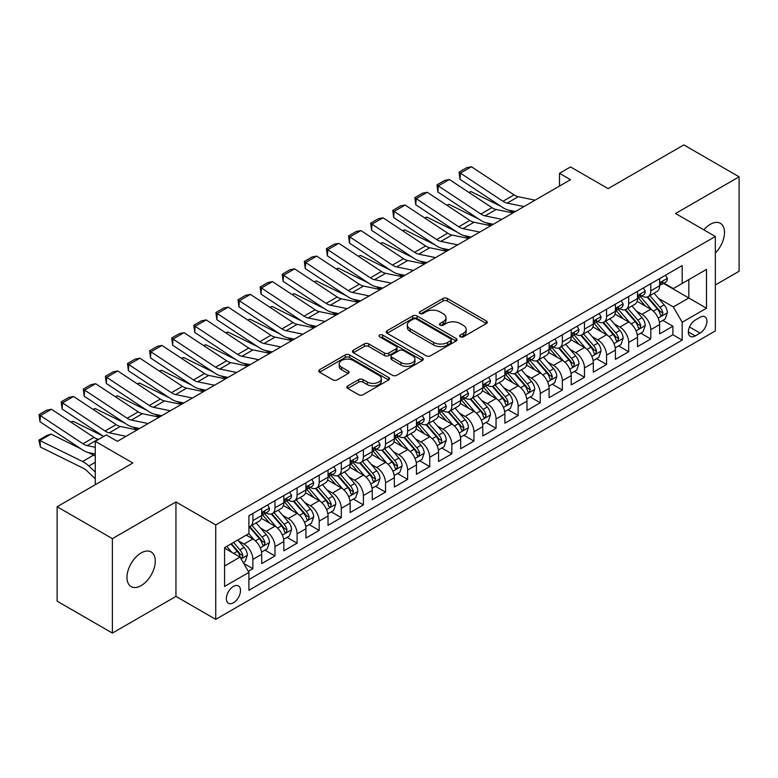 <?xml version="1.0" encoding="UTF-8"?>
<svg xmlns="http://www.w3.org/2000/svg" width="778" height="778" viewBox="0 0 778 778"><rect width="100%" height="100%" fill="white"/><g stroke="black" fill="none" stroke-linecap="round" stroke-linejoin="round"><path stroke-width="1.17" d="M460.294 336.835A2.149 1.245 0 0 0 463.328 336.835L486.386 323.522A3.073 1.77 0 0 0 487.281 322.277A3.073 1.77 0 0 0 486.386 321.022L447.331 298.47A3.073 1.77 0 0 0 442.993 298.47L419.935 311.784A2.149 1.245 0 0 0 419.303 312.659A2.149 1.245 0 0 0 419.935 313.534A2.149 1.245 0 0 0 422.969 313.534L425.955 311.813A9.822 5.67 0 0 1 439.842 311.813L443.1 313.69A9.822 5.67 0 0 1 445.979 317.696A9.822 5.67 0 0 1 443.1 321.713L440.115 323.434A2.149 1.245 0 0 0 439.482 324.309A2.149 1.245 0 0 0 440.115 325.185A2.149 1.245 0 0 0 443.149 325.185L446.134 323.463A9.822 5.67 0 0 1 460.022 323.463L463.28 325.34A9.822 5.67 0 0 1 466.158 329.347A9.822 5.67 0 0 1 463.28 333.363L460.294 335.085A2.149 1.245 0 0 0 459.662 335.96A2.149 1.245 0 0 0 460.294 336.835L460.294 335.085M141.129 585.61A20.004 11.553 120 0 0 154.2 567.979A20.004 11.553 120 0 0 151.136 551.942A20.004 11.553 120 0 0 141.129 552.934A20.004 11.553 120 0 0 128.059 570.566A20.004 11.553 120 0 0 131.132 586.602A20.004 11.553 120 0 0 141.129 585.61M715.332 253.054A20.004 11.553 120 0 0 720.37 223.305A20.004 11.553 120 0 0 710.363 224.297A20.004 11.553 120 0 0 703.866 229.86M233.419 602.775A10.007 5.777 120 0 0 239.964 593.964A10.007 5.777 120 0 0 238.428 585.941A10.007 5.777 120 0 0 233.419 586.437A10.007 5.777 120 0 0 226.884 595.258A10.007 5.777 120 0 0 228.421 603.271A10.007 5.777 120 0 0 233.419 602.775M347.737 385.917A3.073 1.77 0 0 0 346.832 387.162A3.073 1.77 0 0 0 347.737 388.416L358.687 394.747A3.073 1.77 0 0 0 363.034 394.747L388.63 379.965A3.073 1.77 0 0 0 389.535 378.711A3.073 1.77 0 0 0 388.63 377.456L349.575 354.904A3.073 1.77 0 0 0 345.238 354.904L319.632 369.686A3.073 1.77 0 0 0 318.737 370.941A3.073 1.77 0 0 0 319.632 372.195L332.867 379.839A3.073 1.77 0 0 0 337.205 379.839L348.165 373.508A3.073 1.77 0 0 0 349.069 372.254A3.073 1.77 0 0 0 348.165 371.009L341.6 367.216A8.208 4.736 0 0 1 339.198 363.861A8.208 4.736 0 0 1 344.265 359.485A8.208 4.736 0 0 1 353.212 360.515L378.925 375.356A8.208 4.736 0 0 1 381.327 378.711A8.208 4.736 0 0 1 376.26 383.087A8.208 4.736 0 0 1 367.313 382.056L363.034 379.586A3.073 1.77 0 0 0 358.687 379.586L347.737 385.917L347.737 388.416M715.332 284.981L739.1 271.259L739.1 176.82L683.833 144.912L608.124 188.626L570.537 166.93L559.489 173.309L570.537 179.689L117.371 441.33L106.314 434.941L95.266 441.33L95.266 484.723M112.392 538.639L112.392 633.088L175.945 596.395L175.945 501.946L112.392 538.639L57.125 506.741L132.844 463.027L95.266 441.33M175.945 501.946L215.739 524.926L715.332 236.483L715.332 330.932L215.739 619.366L215.739 524.926M739.1 176.82L675.547 213.512L715.332 236.483M426.169 355.789A3.073 1.77 0 0 0 430.516 355.789L456.122 340.997A3.073 1.77 0 0 0 457.017 339.753A3.073 1.77 0 0 0 456.122 338.498L417.057 315.946A3.073 1.77 0 0 0 412.719 315.946L387.113 330.728A3.073 1.77 0 0 0 386.219 331.982A3.073 1.77 0 0 0 387.113 333.237L426.169 355.789M380.491 337.302A2.149 1.245 0 0 1 382.669 337.603L422.337 360.506L396.77 375.268A3.073 1.77 0 0 1 392.433 375.268L353.377 352.716L353.377 350.207A3.073 1.77 0 0 0 352.473 351.462A3.073 1.77 0 0 0 353.377 352.716M353.377 350.207L364.328 343.886A3.073 1.77 0 0 1 368.675 343.886L384.517 353.027A3.073 1.77 0 0 0 388.854 353.027L396.119 348.836A3.073 1.77 0 0 0 397.023 347.581A3.073 1.77 0 0 0 396.119 346.327L379.625 336.806A2.149 1.245 0 0 1 379.003 335.931A2.149 1.245 0 0 1 380.325 334.783A2.149 1.245 0 0 1 382.669 335.055L422.376 357.977A3.073 1.77 0 0 1 423.271 359.232A3.073 1.77 0 0 1 422.376 360.486L422.376 357.977M112.392 633.088L57.125 601.18L57.125 506.741M248.289 571.353L252.879 568.699L243.709 563.408M238.486 540.866L244.039 544.065A12.506 7.216 60 0 1 252.879 559.382L261.719 554.276L261.719 563.593L274.984 555.939L264.928 550.134M260.591 528.097L266.144 531.306A12.506 7.216 60 0 1 274.984 546.623L283.824 541.517L283.824 550.834L297.089 543.17L287.033 537.365M282.696 515.337L288.249 518.547A12.506 7.216 60 0 1 297.089 533.854L305.929 528.748L305.929 538.075L319.194 530.411L309.138 524.605M304.801 502.578L310.354 505.778A12.506 7.216 60 0 1 319.194 521.095L328.034 515.989L328.034 525.306L341.299 517.652L331.243 511.846M326.906 489.809L332.459 493.019A12.506 7.216 60 0 1 341.299 508.335L350.149 503.23L350.149 512.546L363.404 504.883L353.348 499.077M349.011 477.05L354.564 480.25A12.506 7.216 60 0 1 363.404 495.567L372.254 490.461L372.254 499.777L385.518 492.124L375.453 486.318M371.125 464.291L376.669 467.49A12.506 7.216 60 0 1 385.518 482.807L394.358 477.702L394.358 487.018L407.623 479.365L397.558 473.549M393.23 451.522L398.774 454.731A12.506 7.216 60 0 1 407.623 470.048L416.463 464.943L416.463 474.259L429.728 466.596L419.663 460.79M415.335 438.763L420.888 441.962A12.506 7.216 60 0 1 429.728 457.279L438.568 452.174L438.568 461.49L451.833 453.837L441.778 448.031M437.44 425.994L442.993 429.203A12.506 7.216 60 0 1 451.833 444.52L460.673 439.414L460.673 448.731L473.938 441.077L463.882 435.262M459.545 413.235L465.098 416.444A12.506 7.216 60 0 1 473.938 431.751L482.778 426.655L482.778 435.972L496.043 428.308L485.987 422.503M481.65 400.476L487.203 403.675A12.506 7.216 60 0 1 496.043 418.992L504.883 413.886L504.883 423.203L518.148 415.549L508.092 409.743M503.755 387.707L509.308 390.916A12.506 7.216 60 0 1 518.148 406.233L526.988 401.127L526.988 410.444L540.253 402.78L530.197 396.974M525.86 374.947L531.413 378.147A12.506 7.216 60 0 1 540.253 393.464L549.103 388.358L549.103 397.675L562.358 390.021L552.302 384.215M547.965 362.188L553.518 365.388A12.506 7.216 60 0 1 562.358 380.705L571.208 375.599L571.208 384.916L584.472 377.262L574.407 371.456M570.08 349.419L575.623 352.629A12.506 7.216 60 0 1 584.472 367.945L593.313 362.84L593.313 372.156L606.577 364.493L596.512 358.687M592.184 336.66L597.728 339.86A12.506 7.216 60 0 1 606.577 355.176L615.417 350.071L615.417 359.387L628.682 351.734L618.627 345.928M614.289 323.901L619.842 327.1A12.506 7.216 60 0 1 628.682 342.417L637.522 337.312L637.522 346.628L650.787 338.975L650.787 329.658A12.506 7.216 -120 0 0 641.947 314.341L636.394 311.132M640.732 333.159L650.787 338.975M261.719 554.276A12.506 7.216 -120 0 0 252.879 538.96L246.247 535.138M283.824 541.517A12.506 7.216 -120 0 0 274.984 526.2L261.311 518.304M305.929 528.748A12.506 7.216 -120 0 0 297.089 513.441L283.416 505.544M328.034 515.989A12.506 7.216 -120 0 0 319.194 500.672L305.521 492.785M350.149 503.23A12.506 7.216 -120 0 0 341.299 487.913L327.635 480.016M372.254 490.461A12.506 7.216 -120 0 0 363.404 475.154L349.74 467.257M394.358 477.702A12.506 7.216 -120 0 0 385.518 462.385L371.845 454.498M416.463 464.943A12.506 7.216 -120 0 0 407.623 449.626L393.95 441.729M438.568 452.174A12.506 7.216 -120 0 0 429.728 436.857L416.055 428.97M460.673 439.414A12.506 7.216 -120 0 0 451.833 424.098L438.16 416.201M482.778 426.655A12.506 7.216 -120 0 0 473.938 411.338L460.265 403.442M504.883 413.886A12.506 7.216 -120 0 0 496.043 398.569L482.37 390.682M526.988 401.127A12.506 7.216 -120 0 0 518.148 385.81L504.475 377.914M549.103 388.358A12.506 7.216 -120 0 0 540.253 373.051L526.589 365.154M571.208 375.599A12.506 7.216 -120 0 0 562.358 360.282L548.694 352.395M593.313 362.84A12.506 7.216 -120 0 0 584.472 347.523L570.799 339.626M615.417 350.071A12.506 7.216 -120 0 0 606.577 334.754L592.904 326.867M637.522 337.312A12.506 7.216 -120 0 0 628.682 321.995L615.009 314.098M700.083 317.278L695.221 320.079A9.696 5.592 120 0 0 688.89 328.617A9.696 5.592 120 0 0 690.378 336.388A9.696 5.592 120 0 0 695.221 335.911L700.083 333.101A9.696 5.592 120 0 0 706.414 324.562A9.696 5.592 120 0 0 704.926 316.792A9.696 5.592 120 0 0 700.083 317.278M224.579 566.024L240.052 557.087L248.902 572.404L248.902 590.269L682.18 340.122L682.18 322.248L673.33 306.931L658.499 298.373M248.902 572.404L224.579 586.437L224.579 547.644L248.902 533.601L248.902 515.736L682.18 265.58L682.18 283.455L706.492 269.412L706.492 308.214L682.18 322.248M266.027 512.858L266.144 512.926A12.506 7.216 60 0 0 272.397 513.548L281.237 508.442A12.506 7.216 -120 0 0 283.824 502.714L283.824 495.567M288.132 500.098L288.249 500.166A12.506 7.216 60 0 0 294.502 500.779L303.342 495.674A12.506 7.216 -120 0 0 305.929 489.955L305.929 482.807M310.237 487.329L310.354 487.398A12.506 7.216 60 0 0 316.607 488.02L325.447 482.914A12.506 7.216 -120 0 0 328.034 477.186L328.034 470.048M332.342 474.57L332.459 474.638A12.506 7.216 60 0 0 338.712 475.261L347.552 470.155A12.506 7.216 -120 0 0 350.149 464.427L350.149 457.279M354.447 461.811L354.564 461.879A12.506 7.216 60 0 0 360.817 462.492L369.657 457.386A12.506 7.216 -120 0 0 372.254 451.668L372.254 444.52M376.552 449.042L376.669 449.11A12.506 7.216 60 0 0 382.922 449.733L391.762 444.627A12.506 7.216 -120 0 0 394.358 438.899L394.358 431.751M398.657 436.283L398.774 436.351A12.506 7.216 60 0 0 405.027 436.973L413.877 431.868A12.506 7.216 -120 0 0 416.463 426.14L416.463 418.992M420.772 423.524L420.888 423.592A12.506 7.216 60 0 0 427.132 424.204L435.981 419.099A12.506 7.216 -120 0 0 438.568 413.381L438.568 406.233M442.876 410.755L442.993 410.823A12.506 7.216 60 0 0 449.246 411.445L458.086 406.34A12.506 7.216 -120 0 0 460.673 400.612L460.673 393.464M464.981 397.996L465.098 398.064A12.506 7.216 60 0 0 471.351 398.676L480.191 393.58A12.506 7.216 -120 0 0 482.778 387.852L482.778 380.705M487.086 385.236L487.203 385.295A12.506 7.216 60 0 0 493.456 385.917L502.296 380.812A12.506 7.216 -120 0 0 504.883 375.084L504.883 367.945M509.191 372.468L509.308 372.536A12.506 7.216 60 0 0 515.561 373.158L524.401 368.052A12.506 7.216 -120 0 0 526.988 362.324L526.988 355.176M531.296 359.708L531.413 359.776A12.506 7.216 60 0 0 537.666 360.389L546.506 355.283A12.506 7.216 -120 0 0 549.103 349.565L549.103 342.417M553.401 346.939L553.518 347.007A12.506 7.216 60 0 0 559.771 347.63L568.611 342.524A12.506 7.216 -120 0 0 571.208 336.796L571.208 329.648M575.506 334.18L575.623 334.248A12.506 7.216 60 0 0 581.876 334.871L590.716 329.765A12.506 7.216 -120 0 0 593.313 324.037L593.313 316.889M597.621 321.421L597.728 321.489A12.506 7.216 60 0 0 603.981 322.102L612.831 316.996A12.506 7.216 -120 0 0 615.417 311.278L615.417 304.13M619.726 308.652L619.842 308.72A12.506 7.216 60 0 0 626.086 309.343L634.936 304.237A12.506 7.216 -120 0 0 637.522 298.509L637.522 291.361M248.902 579.552L672.892 334.754L672.892 326.206L659.627 333.869L659.627 324.552A12.506 7.216 -120 0 0 650.787 309.236L637.114 301.339M641.831 295.893L641.947 295.961A12.506 7.216 -120 0 0 648.2 296.574A12.506 7.216 -120 0 0 650.787 290.855L650.787 283.707M648.2 296.574L657.04 291.478A12.506 7.216 -120 0 0 659.627 285.75L659.627 278.602M252.879 513.441L252.879 520.589A12.506 7.216 60 0 1 250.292 526.307A12.506 7.216 60 0 1 248.902 526.813M250.292 526.307L259.132 521.202A12.506 7.216 -120 0 0 261.719 515.483L261.719 508.335M274.984 500.672L274.984 507.82A12.506 7.216 60 0 1 272.397 513.548M297.089 487.913L297.089 495.061A12.506 7.216 60 0 1 294.502 500.779M319.194 475.144L319.194 482.292A12.506 7.216 60 0 1 316.607 488.02M341.299 462.385L341.299 469.533A12.506 7.216 60 0 1 338.712 475.261M363.404 449.626L363.404 456.774A12.506 7.216 60 0 1 360.817 462.492M385.518 436.857L385.518 444.005A12.506 7.216 60 0 1 382.922 449.733M407.623 424.098L407.623 431.245A12.506 7.216 60 0 1 405.027 436.973M429.728 411.338L429.728 418.486A12.506 7.216 60 0 1 427.132 424.204M451.833 398.569L451.833 405.717A12.506 7.216 60 0 1 449.246 411.445M473.938 385.81L473.938 392.958A12.506 7.216 60 0 1 471.351 398.676M496.043 373.041L496.043 380.189A12.506 7.216 60 0 1 493.456 385.917M518.148 360.282L518.148 367.43A12.506 7.216 60 0 1 515.561 373.158M540.253 347.523L540.253 354.671A12.506 7.216 60 0 1 537.666 360.389M562.358 334.754L562.358 341.902A12.506 7.216 60 0 1 559.771 347.63M584.472 321.995L584.472 329.143A12.506 7.216 60 0 1 581.876 334.871M606.577 309.236L606.577 316.383A12.506 7.216 60 0 1 603.981 322.102M628.682 296.467L628.682 303.615A12.506 7.216 60 0 1 626.086 309.343M628.682 342.417L628.682 351.734M606.577 355.176L606.577 364.493M584.472 367.945L584.472 377.262M562.358 380.705L562.358 390.021M540.253 393.464L540.253 402.78M518.148 406.233L518.148 415.549M496.043 418.992L496.043 428.308M473.938 431.751L473.938 441.077M451.833 444.52L451.833 453.837M429.728 457.279L429.728 466.596M407.623 470.048L407.623 479.365M385.518 482.807L385.518 492.124M363.404 495.567L363.404 504.883M341.299 508.335L341.299 517.652M319.194 521.095L319.194 530.411M297.089 533.854L297.089 543.17M274.984 546.623L274.984 555.939M252.879 559.382L252.879 568.699M240.052 557.087L224.579 548.15M673.33 306.931L688.812 298.003L688.812 279.623L706.492 269.412M663.488 283.387L706.492 308.214M663.935 283.134L673.33 288.56L682.18 283.455M175.945 596.395L215.739 619.366M559.489 173.309L559.489 186.068M662.837 320.4L672.892 326.206M672.892 334.754L682.18 340.122M461.15 337.137L463.28 335.911A9.822 5.67 0 0 0 466.158 331.905L466.158 329.347M445.979 317.696L445.979 320.254A9.822 5.67 0 0 1 443.1 324.261L440.97 325.486M486.347 323.551L447.331 301.028A3.073 1.77 0 0 0 442.993 301.028L420.791 313.835M456.073 341.027L417.057 318.503A3.073 1.77 0 0 0 412.719 318.503L387.152 333.256M450.695 340.628A2.149 1.245 0 0 0 451.318 339.753A2.149 1.245 0 0 0 450.695 338.868L416.405 319.077A2.149 1.245 0 0 0 413.371 319.077L410.23 320.896A9.822 5.67 0 0 0 407.351 324.903A9.822 5.67 0 0 0 410.23 328.909L433.657 342.446A9.822 5.67 0 0 0 447.545 342.446L450.695 340.628L450.695 343.176A2.149 1.245 0 0 0 451.318 342.301L451.318 339.753M407.351 324.903L407.351 327.46A9.822 5.67 0 0 0 410.23 331.467L410.23 328.909M450.695 343.176L447.545 344.994A9.822 5.67 0 0 1 433.657 344.994L410.23 331.467M353.416 352.735L364.328 346.434L364.328 343.886M397.023 347.581L397.023 350.129A3.073 1.77 0 0 1 396.119 351.384L388.854 355.585A3.073 1.77 0 0 1 384.517 355.585L368.675 346.434A3.073 1.77 0 0 0 364.328 346.434M400.952 362.519A8.208 4.736 0 0 0 409.899 363.55A8.208 4.736 0 0 0 414.966 359.164A8.208 4.736 0 0 0 412.554 355.818L403.5 350.586A3.073 1.77 0 0 0 399.163 350.586L391.888 354.778A3.073 1.77 0 0 0 390.994 356.032A3.073 1.77 0 0 0 391.888 357.287L400.952 362.519L400.952 365.067A8.208 4.736 0 0 0 409.899 366.098A8.208 4.736 0 0 0 414.966 361.721L414.966 359.164M390.994 356.032L390.994 358.59A3.073 1.77 0 0 0 391.888 359.844L391.888 357.287M400.952 365.067L391.888 359.844M381.327 378.711L381.327 381.259A8.208 4.736 0 0 1 376.26 385.645A8.208 4.736 0 0 1 367.313 384.614L363.034 382.144A3.073 1.77 0 0 0 358.687 382.144L347.776 388.446M339.198 363.861L339.198 366.419A8.208 4.736 0 0 0 341.6 369.764L341.6 367.216M348.126 373.537L341.6 369.764M388.592 379.985L349.575 357.462A3.073 1.77 0 0 0 345.238 357.462L319.67 372.215M659.443 322.355L665.151 319.058L667.368 312.678A8.286 4.785 -120 0 0 664.14 304.898L654.035 293.209M468.794 192.37L471.06 191.592L501.071 206.413M508.52 210.089L513.568 212.579M652.013 310.043L640.469 296.671M645.448 306.153L638.748 298.392A19.849 11.466 -120 0 0 638.135 297.702M647.072 297.031L657.284 308.856A8.286 4.785 60 0 1 660.24 314.565L660.843 315.547L661.961 315.391L662.895 313.028A8.286 4.785 -120 0 0 659.939 307.32L649.834 295.63M647.675 296.836L658.645 309.547A4.221 2.441 60 0 1 659.715 311.19L662.895 313.028M471.06 191.592L469.222 192.652M523.993 206.559L507.168 203.116A15.628 9.025 60 0 1 502.987 201.278L460.401 173.134L460.002 179.271L502.588 207.415A23.447 13.537 -120 0 0 508.87 210.167L515.425 211.509M665.491 275.218L667.368 278.475A8.286 4.785 60 0 1 665.647 282.142L661.446 284.563A8.286 4.785 -120 0 0 662.895 282.657L662.72 281.918M535.05 200.179L518.226 196.727A15.628 9.025 60 0 1 514.034 194.899L471.458 166.755L460.401 173.134L459.078 172.123L466.81 167.659L471.458 166.755M659.909 284.952L659.939 284.952A8.286 4.785 -120 0 0 661.446 284.563M661.825 282.035L662.895 282.657C662.37 281.403 661.485 281.918 660.24 284.184A8.286 4.785 60 0 1 659.627 285.37M460.002 179.271L459.078 172.123M637.338 335.124L643.046 331.827L645.263 325.437A8.286 4.785 -120 0 0 642.035 317.657L631.93 305.968M446.689 205.129L448.955 204.351L478.966 219.172M486.415 222.848L491.463 225.348M629.908 322.802L618.364 309.44M623.343 318.912L616.643 311.151A19.849 11.466 -120 0 0 616.02 310.461M624.967 309.79L635.179 321.615A8.286 4.785 60 0 1 638.135 327.324L638.738 328.306L639.856 328.151L640.79 325.797A8.286 4.785 -120 0 0 637.834 320.089L627.729 308.389M625.561 309.595L636.54 322.306A4.221 2.441 60 0 1 637.61 323.959L640.79 325.797M448.955 204.351L447.117 205.411M615.233 347.883L620.941 344.586L623.149 338.206A8.286 4.785 -120 0 0 619.93 330.426L609.826 318.727M424.584 217.898L426.84 217.111L456.861 231.932M464.31 235.617L469.358 238.107M607.803 335.571L596.259 322.199M601.238 331.671L594.538 323.92A19.849 11.466 -120 0 0 593.915 323.23M602.862 322.549L613.074 334.384A8.286 4.785 60 0 1 616.03 340.093L616.633 341.075L617.751 340.91L618.685 338.556A8.286 4.785 -120 0 0 615.729 332.848L605.624 321.158M603.456 322.364L614.435 335.065A4.221 2.441 60 0 1 615.495 336.718L618.685 338.556M426.84 217.111L425.012 218.171M593.128 360.642L598.836 357.345L601.044 350.966A8.286 4.785 -120 0 0 597.825 343.186L587.721 331.496M402.479 230.658L404.735 229.88L434.746 244.7M442.205 248.377L447.253 250.866M585.698 348.33L574.154 334.968M579.124 344.44L572.423 336.68A19.849 11.466 -120 0 0 571.811 335.989M580.748 335.318L590.969 347.144A8.286 4.785 60 0 1 593.925 352.852L594.528 353.834L595.647 353.679L596.57 351.316A8.286 4.785 -120 0 0 593.624 345.617L583.519 333.918M581.351 335.124L592.33 347.834A4.221 2.441 60 0 1 593.39 349.487L596.57 351.316M404.735 229.88L402.897 230.94M571.023 373.411L576.731 370.114L578.939 363.725A8.286 4.785 -120 0 0 575.71 355.954L565.616 344.255M380.374 243.417L382.63 242.639L412.641 257.46M420.101 261.136L425.148 263.635M563.593 361.089L552.049 347.727M557.019 357.199L550.318 349.439A19.849 11.466 -120 0 0 549.706 348.748M558.643 348.077L568.864 359.903A8.286 4.785 60 0 1 571.82 365.611L572.413 366.594L573.542 366.438L574.465 364.085A8.286 4.785 -120 0 0 571.519 358.376L561.415 346.677M559.246 347.883L570.225 360.593A4.221 2.441 60 0 1 571.285 362.247L574.465 364.085M382.63 242.639L380.792 243.699M501.888 219.328L485.064 215.876A15.628 9.025 60 0 1 480.882 214.038L438.296 185.893L437.897 192.03L480.483 220.174A23.447 13.537 -120 0 0 486.765 222.926L493.32 224.268M643.377 287.986L645.263 291.235A8.286 4.785 60 0 1 643.542 294.901L639.341 297.322A8.286 4.785 -120 0 0 640.79 295.416L640.615 294.687M512.945 212.948L496.121 209.496A15.628 9.025 60 0 1 491.929 207.658L449.353 179.514L438.296 185.893L436.964 184.892L444.705 180.418L449.353 179.514M637.795 297.711L637.834 297.711A8.286 4.785 -120 0 0 639.341 297.322M639.72 294.804L640.79 295.416C640.265 294.172 639.38 294.677 638.135 296.953A8.286 4.785 60 0 1 637.522 298.13M437.897 192.03L436.964 184.892M479.783 232.087L462.959 228.635A15.628 9.025 60 0 1 458.767 226.797L416.191 198.662L415.792 204.799L458.368 232.933A23.447 13.537 -120 0 0 464.661 235.685L471.215 237.037M621.272 300.746L623.149 304.004A8.286 4.785 60 0 1 621.437 307.66L617.236 310.091A8.286 4.785 -120 0 0 618.685 308.185L618.51 307.446M490.84 225.708L474.016 222.255A15.628 9.025 60 0 1 469.824 220.417L427.239 192.283L416.191 198.662L414.859 197.651L422.6 193.187L427.239 192.283M615.69 310.48L615.729 310.48A8.286 4.785 -120 0 0 617.236 310.091M617.615 307.563L618.685 308.185C618.16 306.931 617.275 307.446 616.03 309.712A8.286 4.785 60 0 1 615.417 310.889M415.792 204.799L414.859 197.651M457.678 244.846L440.854 241.404A15.628 9.025 60 0 1 436.662 239.566L394.086 211.422L393.687 217.558L436.264 245.702A23.447 13.537 -120 0 0 442.546 248.454L449.11 249.796M599.167 313.505L601.044 316.763A8.286 4.785 60 0 1 599.332 320.429L595.131 322.851A8.286 4.785 -120 0 0 596.57 320.944L596.395 320.205M468.726 238.467L451.911 235.014A15.628 9.025 60 0 1 447.72 233.186L405.134 205.042L394.086 211.422L392.754 210.41L400.495 205.946L405.134 205.042M593.585 323.24L593.624 323.24A8.286 4.785 -120 0 0 595.131 322.851M595.501 320.322L596.57 320.944C596.055 319.7 595.17 320.205 593.925 322.471A8.286 4.785 60 0 1 593.313 323.658M393.687 217.558L392.754 210.41M435.573 257.615L418.749 254.163A15.628 9.025 60 0 1 414.557 252.325L371.981 224.19L371.583 230.317L414.159 258.461A23.447 13.537 -120 0 0 420.441 261.214L427.005 262.565M577.062 326.274L578.939 329.522A8.286 4.785 60 0 1 577.227 333.188L573.026 335.619A8.286 4.785 -120 0 0 574.465 333.704L574.29 332.974M446.621 251.236L429.796 247.783A15.628 9.025 60 0 1 425.615 245.945L383.029 217.801L371.981 224.19L370.649 223.179L378.39 218.706L383.029 217.801M571.48 335.999L571.519 335.999A8.286 4.785 -120 0 0 573.026 335.619M573.396 333.091L574.465 333.704C573.95 332.459 573.065 332.965 571.82 335.24A8.286 4.785 60 0 1 571.208 336.417M371.583 230.317L370.649 223.179M548.908 386.17L554.626 382.873L556.834 376.494A8.286 4.785 -120 0 0 553.605 368.714L543.511 357.024M358.269 256.186L360.525 255.398L390.537 270.219M397.986 273.905L403.043 276.394M541.488 373.858L529.944 360.486M534.914 369.958L528.213 362.208A19.849 11.466 -120 0 0 527.601 361.517M536.538 360.846L546.759 372.672A8.286 4.785 60 0 1 549.706 378.38L550.309 379.363L551.427 379.197L552.361 376.844A8.286 4.785 -120 0 0 549.404 371.135L539.31 359.446M537.141 360.652L548.12 373.362A4.221 2.441 60 0 1 549.18 375.006L552.361 376.844M360.525 255.398L358.687 256.458M413.468 270.374L396.644 266.922A15.628 9.025 60 0 1 392.452 265.094L349.876 236.95L349.478 243.086L392.054 271.221A23.447 13.537 -120 0 0 398.336 273.982L404.9 275.324M554.957 339.033L556.834 342.291A8.286 4.785 60 0 1 555.122 345.957L550.921 348.379A8.286 4.785 -120 0 0 552.361 346.473L552.185 345.733M424.516 263.995L407.691 260.542A15.628 9.025 60 0 1 403.51 258.704L360.924 230.57L349.876 236.95L348.544 235.938L356.285 231.474L360.924 230.57M549.375 348.768L549.404 348.768A8.286 4.785 -120 0 0 550.921 348.379M551.291 345.85L552.361 346.473C551.845 345.218 550.96 345.733 549.706 347.999A8.286 4.785 60 0 1 549.103 349.176M349.478 243.086L348.544 235.938M526.803 398.939L532.522 395.632L534.729 389.253A8.286 4.785 -120 0 0 531.5 381.473L521.406 369.783M336.164 268.945L338.42 268.167L368.432 282.988M375.881 286.664L380.938 289.163M519.383 386.617L507.84 373.255M512.809 382.727L506.108 374.967A19.849 11.466 -120 0 0 505.496 374.276M514.433 373.605L524.654 385.431A8.286 4.785 60 0 1 527.601 391.139L528.204 392.122L529.322 391.966L530.256 389.613A8.286 4.785 -120 0 0 527.299 383.904L517.205 372.205M515.036 373.411L526.016 386.121A4.221 2.441 60 0 1 527.076 387.775L530.256 389.613M338.42 268.167L336.582 269.227M391.363 283.143L374.539 279.691A15.628 9.025 60 0 1 370.347 277.853L327.762 249.709L327.363 255.845L369.949 283.989A23.447 13.537 -120 0 0 376.231 286.742L382.786 288.084M532.852 351.792L534.729 355.05A8.286 4.785 60 0 1 533.018 358.716L528.816 361.138A8.286 4.785 -120 0 0 530.256 359.232L530.081 358.493M402.411 276.754L385.587 273.311A15.628 9.025 60 0 1 381.405 271.473L338.819 243.329L327.762 249.709L326.439 248.697L334.17 244.234L338.819 243.329M527.27 361.527L527.299 361.527A8.286 4.785 -120 0 0 528.816 361.138M529.186 358.619L530.256 359.232C529.73 357.987 528.855 358.493 527.601 360.768A8.286 4.785 60 0 1 526.988 361.945M327.363 255.845L326.439 248.697M504.698 411.698L510.417 408.401L512.624 402.022A8.286 4.785 -120 0 0 509.395 394.242L499.301 382.543M314.049 281.704L316.315 280.926L346.327 295.747M353.776 299.433L358.823 301.922M497.268 399.377L485.725 386.014M490.704 395.487L484.004 387.736A19.849 11.466 -120 0 0 483.391 387.045M492.328 386.365L502.539 398.2A8.286 4.785 60 0 1 505.496 403.899L506.099 404.881L507.217 404.725L508.151 402.372A8.286 4.785 -120 0 0 505.194 396.663L495.1 384.974M492.931 386.17L503.901 398.881A4.221 2.441 60 0 1 504.971 400.534L508.151 402.372M316.315 280.926L314.477 281.986M369.249 295.903L352.434 292.45A15.628 9.025 60 0 1 348.243 290.612L305.657 262.478L305.258 268.614L347.844 296.749A23.447 13.537 -120 0 0 354.126 299.501L360.681 300.853M510.747 364.561L512.624 367.809A8.286 4.785 60 0 1 510.903 371.476L506.711 373.907A8.286 4.785 -120 0 0 508.151 371.991L507.976 371.262M380.306 289.523L363.482 286.071A15.628 9.025 60 0 1 359.29 284.233L316.714 256.098L305.657 262.478L304.334 261.466L312.066 256.993L316.714 256.098M505.165 374.296L505.194 374.296A8.286 4.785 -120 0 0 506.711 373.907M507.081 371.378L508.151 371.991C507.626 370.746 506.741 371.262 505.496 373.528A8.286 4.785 60 0 1 504.883 374.704M305.258 268.614L304.334 261.466M482.593 424.457L488.312 421.161L490.519 414.781A8.286 4.785 -120 0 0 487.291 407.001L477.186 395.312M291.945 294.473L294.21 293.685L324.222 308.506M331.671 312.192L336.718 314.682M475.164 412.146L463.62 398.774M468.599 408.256L461.899 400.495A19.849 11.466 -120 0 0 461.286 399.804M470.223 399.133L480.434 410.959A8.286 4.785 60 0 1 483.391 416.668L483.994 417.65L485.112 417.494L486.046 415.131A8.286 4.785 -120 0 0 483.089 409.423L472.995 397.733M470.826 398.939L481.796 411.65A4.221 2.441 60 0 1 482.866 413.293L486.046 415.131M294.21 293.685L292.372 294.755M347.144 308.662L330.319 305.209A15.628 9.025 60 0 1 326.138 303.381L283.552 275.237L283.153 281.373L325.739 309.518A23.447 13.537 -120 0 0 332.021 312.27L338.576 313.612M488.642 377.32L490.519 380.578A8.286 4.785 60 0 1 488.798 384.244L484.597 386.666A8.286 4.785 -120 0 0 486.046 384.76L485.871 384.021M358.201 302.282L341.377 298.83A15.628 9.025 60 0 1 337.185 297.001L294.609 268.857L283.552 275.237L282.229 274.226L289.961 269.762L294.609 268.857M483.06 387.055L483.089 387.055A8.286 4.785 -120 0 0 484.597 386.666M484.976 384.137L486.046 384.76C485.521 383.505 484.636 384.021 483.391 386.287A8.286 4.785 60 0 1 482.778 387.463M283.153 281.373L282.229 274.226M460.488 437.226L466.197 433.93L468.414 427.54A8.286 4.785 -120 0 0 465.186 419.76L455.081 408.071M269.84 307.232L272.106 306.454L302.117 321.275M309.566 324.951L314.613 327.45M453.059 424.905L441.515 411.543M446.494 421.015L439.794 413.254A19.849 11.466 -120 0 0 439.171 412.564M448.118 411.893L458.33 423.718A8.286 4.785 60 0 1 461.286 429.427L461.889 430.409L463.007 430.253L463.941 427.9A8.286 4.785 -120 0 0 460.984 422.191L450.88 410.492M448.712 411.698L459.691 424.409A4.221 2.441 60 0 1 460.761 426.062L463.941 427.9M272.106 306.454L270.267 307.514M438.384 449.985L444.092 446.689L446.3 440.309A8.286 4.785 -120 0 0 443.081 432.529L432.976 420.83M247.735 319.991L250.001 319.213L280.012 334.034M287.461 337.72L292.509 340.21M430.954 437.674L419.41 424.302M424.389 433.774L417.689 426.023A19.849 11.466 -120 0 0 417.066 425.333M426.013 424.652L436.225 436.487A8.286 4.785 60 0 1 439.181 442.196L439.784 443.178L440.902 443.013L441.836 440.659A8.286 4.785 -120 0 0 438.88 434.951L428.775 423.261M426.607 424.467L437.586 437.168A4.221 2.441 60 0 1 438.656 438.821L441.836 440.659M250.001 319.213L248.163 320.273M416.279 462.745L421.987 459.448L424.195 453.068A8.286 4.785 -120 0 0 420.976 445.288L410.872 433.599M225.63 332.76L227.886 331.982L257.907 346.803M265.356 350.479L270.404 352.969M408.849 450.433L397.305 437.071M402.275 446.543L395.584 438.782A19.849 11.466 -120 0 0 394.961 438.092M403.899 437.421L414.12 449.246A8.286 4.785 60 0 1 417.076 454.955L417.679 455.937L418.797 455.782L419.721 453.418A8.286 4.785 -120 0 0 416.775 447.72L406.67 436.02M404.502 437.226L415.481 449.937A4.221 2.441 60 0 1 416.541 451.59L419.721 453.418M227.886 331.982L226.058 333.042M394.174 475.514L399.882 472.217L402.09 465.828A8.286 4.785 -120 0 0 398.871 458.057L388.767 446.358M203.525 345.52L205.781 344.742L235.792 359.562M243.251 363.238L248.299 365.738M386.744 463.192L375.2 449.83M380.17 459.302L373.469 451.541A19.849 11.466 -120 0 0 372.856 450.851M381.794 450.18L392.015 462.006A8.286 4.785 60 0 1 394.971 467.714L395.574 468.696L396.692 468.541L397.616 466.187A8.286 4.785 -120 0 0 394.67 460.479L384.565 448.78M382.397 449.985L393.376 462.696A4.221 2.441 60 0 1 394.436 464.349L397.616 466.187M205.781 344.742L203.943 345.802M372.069 488.273L377.777 484.976L379.985 478.596A8.286 4.785 -120 0 0 376.756 470.816L366.662 459.117M181.42 358.288L183.676 357.501L213.687 372.322M221.147 376.007L226.194 378.497M364.639 475.961L353.095 462.589M358.065 472.061L351.364 464.31A19.849 11.466 -120 0 0 350.752 463.62M359.689 462.949L369.91 474.774A8.286 4.785 60 0 1 372.856 480.483L373.459 481.465L374.588 481.3L375.511 478.947A8.286 4.785 -120 0 0 372.565 473.238L362.46 461.549M360.292 462.754L371.271 475.465A4.221 2.441 60 0 1 372.331 477.109L375.511 478.947M183.676 357.501L181.838 358.561M349.954 501.042L355.672 497.735L357.88 491.356A8.286 4.785 -120 0 0 354.651 483.576L344.557 471.886M159.315 371.048L161.571 370.27L191.583 385.091M199.032 388.767L204.089 391.256M342.534 488.72L330.99 475.358M335.96 484.83L329.259 477.07A19.849 11.466 -120 0 0 328.647 476.379M337.584 475.708L347.805 487.534A8.286 4.785 60 0 1 350.752 493.242L351.355 494.224L352.473 494.069L353.406 491.715A8.286 4.785 -120 0 0 350.45 486.007L340.356 474.308M338.187 475.514L349.166 488.224A4.221 2.441 60 0 1 350.226 489.877L353.406 491.715M161.571 370.27L159.733 371.33M327.849 513.801L333.567 510.504L335.775 504.125A8.286 4.785 -120 0 0 332.546 496.345L322.452 484.645M137.2 383.807L139.466 383.029L169.478 397.85M176.927 401.526L181.974 404.025M320.419 501.479L308.876 488.117M313.855 497.589L307.154 489.839A19.849 11.466 -120 0 0 306.542 489.138M315.479 488.467L325.7 500.303A8.286 4.785 60 0 1 328.647 506.001L329.25 506.984L330.368 506.828L331.302 504.475A8.286 4.785 -120 0 0 328.345 498.766L318.251 487.077M316.082 488.273L327.061 500.983A4.221 2.441 60 0 1 328.121 502.637L331.302 504.475M139.466 383.029L137.628 384.089M305.744 526.56L311.463 523.263L313.67 516.884A8.286 4.785 -120 0 0 310.441 509.104L300.337 497.414M115.095 396.576L117.361 395.788L147.373 410.609M154.822 414.295L159.869 416.784M298.314 514.248L286.771 500.876M291.75 510.358L285.049 502.598A19.849 11.466 -120 0 0 284.437 501.907M293.374 501.236L303.585 513.062A8.286 4.785 60 0 1 306.542 518.77L307.145 519.753L308.263 519.597L309.197 517.234A8.286 4.785 -120 0 0 306.24 511.525L296.146 499.836M293.977 501.042L304.947 513.752A4.221 2.441 60 0 1 306.017 515.396L309.197 517.234M117.361 395.788L115.523 396.858M283.639 539.329L289.348 536.032L291.565 529.643A8.286 4.785 -120 0 0 288.337 521.863L278.232 510.174M92.99 409.335L95.256 408.557L125.268 423.378M132.717 427.054L137.764 429.553M276.209 527.007L264.666 513.645M269.645 523.117L262.945 515.357A19.849 11.466 -120 0 0 262.332 514.666M271.269 513.995L281.48 525.821A8.286 4.785 60 0 1 284.437 531.53L285.04 532.512L286.158 532.356L287.092 530.003A8.286 4.785 -120 0 0 284.135 524.294L274.031 512.595M271.872 513.801L282.842 526.511A4.221 2.441 60 0 1 283.912 528.165L287.092 530.003M95.256 408.557L93.418 409.617M261.534 552.088L267.243 548.791L269.46 542.412A8.286 4.785 -120 0 0 266.232 534.632L256.127 522.933M70.886 422.094L73.151 421.316L103.163 436.137M254.105 539.767L248.814 533.65M247.54 535.877L246.675 534.885M249.164 526.755L259.375 538.59A8.286 4.785 60 0 1 262.332 544.289L262.935 545.271L264.053 545.115L264.987 542.762A8.286 4.785 -120 0 0 262.03 537.053L251.926 525.364M249.757 526.57L260.737 539.271A4.221 2.441 60 0 1 261.807 540.924L264.987 542.762M73.151 421.316L71.313 422.376M243.261 562.64L245.138 561.551L247.346 555.171A8.286 4.785 -120 0 0 244.127 547.391L237.767 540.029M51.047 434.085L39.989 440.465L40.388 447.058L38.9 440.066L46.641 435.602L51.047 434.085L81.058 448.906M88.507 452.582L93.623 455.111A23.447 13.537 60 0 1 95.266 456.015M231.825 552.341L226.709 546.409M38.9 440.066L82.575 461.49A23.447 13.537 60 0 1 88.857 465.993L95.266 472.081M95.266 478.781L87.155 471.089A15.628 9.025 -120 0 0 82.974 468.084L40.388 447.058M225.435 548.646L224.579 547.663M230.91 543.987L237.271 551.349A8.286 4.785 60 0 1 240.227 557.058L240.83 558.04L241.948 557.884L242.882 555.521A8.286 4.785 -120 0 0 239.925 549.822L233.565 542.451M231.426 543.696L238.632 552.04A4.221 2.441 60 0 1 239.692 553.693L242.882 555.521M325.039 321.431L308.214 317.978A15.628 9.025 60 0 1 304.033 316.14L261.447 287.996L261.048 294.133L303.634 322.277A23.447 13.537 -120 0 0 309.916 325.029L316.471 326.371M466.528 390.089L468.414 393.337A8.286 4.785 60 0 1 466.693 397.004L462.492 399.425A8.286 4.785 -120 0 0 463.941 397.519L463.766 396.79M336.096 315.051L319.272 311.599A15.628 9.025 60 0 1 315.08 309.761L272.504 281.617L261.447 287.996L260.124 286.994L267.856 282.521L272.504 281.617M460.955 399.814L460.984 399.814A8.286 4.785 -120 0 0 462.492 399.425M462.871 396.906L463.941 397.519C463.416 396.274 462.531 396.78 461.286 399.056A8.286 4.785 60 0 1 460.673 400.232M261.048 294.133L260.124 286.994M302.934 334.19L286.11 330.738A15.628 9.025 60 0 1 281.928 328.899L239.342 300.765L238.943 306.902L281.529 335.036A23.447 13.537 -120 0 0 287.811 337.788L294.366 339.14M444.423 402.848L446.3 406.097A8.286 4.785 60 0 1 444.588 409.763L440.387 412.194A8.286 4.785 -120 0 0 441.836 410.288L441.661 409.549M313.991 327.81L297.167 324.358A15.628 9.025 60 0 1 292.975 322.52L250.399 294.385L239.342 300.765L238.01 299.754L245.751 295.29L250.399 294.385M438.841 412.583L438.88 412.583A8.286 4.785 -120 0 0 440.387 412.194M440.766 409.666L441.836 410.288C441.311 409.034 440.426 409.549 439.181 411.815A8.286 4.785 60 0 1 438.568 412.992M238.943 306.902L238.01 299.754M280.829 346.949L264.005 343.506A15.628 9.025 60 0 1 259.813 341.668L217.237 313.524L216.838 319.661L259.414 347.805A23.447 13.537 -120 0 0 265.697 350.557L272.261 351.899M422.318 415.608L424.195 418.865A8.286 4.785 60 0 1 422.483 422.532L418.282 424.953A8.286 4.785 -120 0 0 419.721 423.047L419.556 422.308M291.886 340.57L275.062 337.117A15.628 9.025 60 0 1 270.87 335.289L228.285 307.145L217.237 313.524L215.905 312.513L223.646 308.049L228.285 307.145M416.736 425.342L416.775 425.342A8.286 4.785 -120 0 0 418.282 424.953M418.652 422.425L419.721 423.047C419.206 421.802 418.321 422.308 417.076 424.574A8.286 4.785 60 0 1 416.463 425.761M216.838 319.661L215.905 312.513M258.724 359.718L241.9 356.266A15.628 9.025 60 0 1 237.708 354.428L195.132 326.293L194.733 332.42L237.309 360.564A23.447 13.537 -120 0 0 243.592 363.316L250.156 364.668M400.213 428.377L402.09 431.625A8.286 4.785 60 0 1 400.378 435.291L396.177 437.722A8.286 4.785 -120 0 0 397.616 435.806L397.441 435.077M269.772 353.338L252.957 349.886A15.628 9.025 60 0 1 248.766 348.048L206.18 319.904L195.132 326.293L193.8 325.282L201.541 320.808L206.18 319.904M394.631 438.102L394.67 438.102A8.286 4.785 -120 0 0 396.177 437.722M396.547 435.194L397.616 435.806C397.101 434.562 396.216 435.067 394.971 437.343A8.286 4.785 60 0 1 394.358 438.52M194.733 332.42L193.8 325.282M236.619 372.477L219.795 369.025A15.628 9.025 60 0 1 215.603 367.197L173.027 339.052L172.628 345.189L215.205 373.323A23.447 13.537 -120 0 0 221.487 376.085L228.051 377.427M378.108 441.136L379.985 444.394A8.286 4.785 60 0 1 378.273 448.06L374.072 450.481A8.286 4.785 -120 0 0 375.511 448.575L375.336 447.836M247.667 366.098L230.842 362.645A15.628 9.025 60 0 1 226.661 360.807L184.075 332.673L173.027 339.052L171.695 338.041L179.436 333.577L184.075 332.673M372.526 450.87L372.565 450.87A8.286 4.785 -120 0 0 374.072 450.481M374.442 447.953L375.511 448.575C374.996 447.321 374.111 447.836 372.856 450.102A8.286 4.785 60 0 1 372.254 451.279M172.628 345.189L171.695 338.041M214.514 385.246L197.69 381.794A15.628 9.025 60 0 1 193.498 379.956L150.922 351.812L150.524 357.948L193.1 386.092A23.447 13.537 -120 0 0 199.382 388.844L205.946 390.186M356.003 453.895L357.88 457.153A8.286 4.785 60 0 1 356.168 460.819L351.967 463.241A8.286 4.785 -120 0 0 353.406 461.335L353.231 460.595M225.562 378.857L208.737 375.414A15.628 9.025 60 0 1 204.556 373.576L161.97 345.432L150.922 351.812L149.59 350.8L157.331 346.336L161.97 345.432M350.421 463.63L350.45 463.63A8.286 4.785 -120 0 0 351.967 463.241M352.337 460.722L353.406 461.335C352.891 460.09 352.006 460.595 350.752 462.871A8.286 4.785 60 0 1 350.149 464.048M150.524 357.948L149.59 350.8M192.409 398.005L175.585 394.553A15.628 9.025 60 0 1 171.393 392.715L128.808 364.581L128.409 370.717L170.995 398.851A23.447 13.537 -120 0 0 177.277 401.604L183.832 402.955M333.898 466.664L335.775 469.912A8.286 4.785 60 0 1 334.063 473.578L329.862 476.01A8.286 4.785 -120 0 0 331.302 474.094L331.127 473.364M203.457 391.626L186.632 388.173A15.628 9.025 60 0 1 182.451 386.335L139.865 358.201L128.808 364.581L127.485 363.569L135.216 359.096L139.865 358.201M328.316 476.399L328.345 476.399A8.286 4.785 -120 0 0 329.862 476.01M330.232 473.481L331.302 474.094C330.776 472.849 329.901 473.364 328.647 475.63A8.286 4.785 60 0 1 328.034 476.807M128.409 370.717L127.485 363.569M170.294 410.765L153.48 407.312A15.628 9.025 60 0 1 149.288 405.484L106.703 377.34L106.304 383.476L148.89 411.611A23.447 13.537 -120 0 0 155.172 414.373L161.727 415.715M311.793 479.423L313.67 482.681A8.286 4.785 60 0 1 311.949 486.347L307.757 488.769A8.286 4.785 -120 0 0 309.197 486.863L309.022 486.124M181.352 404.385L164.528 400.933A15.628 9.025 60 0 1 160.336 399.095L117.76 370.96L106.703 377.34L105.38 376.328L113.111 371.865L117.76 370.96M306.211 489.158L306.24 489.158A8.286 4.785 -120 0 0 307.757 488.769M308.127 486.24L309.197 486.863C308.671 485.608 307.787 486.124 306.542 488.389A8.286 4.785 60 0 1 305.929 489.566M106.304 383.476L105.38 376.328M148.19 423.533L131.365 420.081A15.628 9.025 60 0 1 127.184 418.243L84.598 390.099L84.199 396.235L126.785 424.38A23.447 13.537 -120 0 0 133.067 427.132L139.622 428.474M289.688 492.182L291.565 495.44A8.286 4.785 60 0 1 289.844 499.106L285.643 501.528A8.286 4.785 -120 0 0 287.092 499.622L286.917 498.893M159.247 417.144L142.423 413.702A15.628 9.025 60 0 1 138.231 411.863L95.655 383.719L84.598 390.099L83.275 389.088L91.007 384.624L95.655 383.719M284.106 501.917L284.135 501.917A8.286 4.785 -120 0 0 285.643 501.528M286.022 499.009L287.092 499.622C286.567 498.377 285.682 498.883 284.437 501.158A8.286 4.785 60 0 1 283.824 502.335M84.199 396.235L83.275 389.088M126.085 436.293L109.26 432.84A15.628 9.025 60 0 1 105.079 431.002L62.493 402.868L62.094 409.004L103.668 436.477M267.574 504.951L269.46 508.199A8.286 4.785 60 0 1 267.739 511.866L263.538 514.297A8.286 4.785 -120 0 0 264.987 512.391L264.812 511.652M137.142 429.913L120.318 426.461A15.628 9.025 60 0 1 116.126 424.623L73.55 396.488L62.493 402.868L61.17 401.856L68.902 397.393L73.55 396.488M262.001 514.686L262.03 514.686A8.286 4.785 -120 0 0 263.538 514.297M263.917 511.768L264.987 512.391C264.462 511.136 263.577 511.652 262.332 513.918A8.286 4.785 60 0 1 261.719 515.094M62.094 409.004L61.17 401.856M95.266 447.272L87.155 445.609A15.628 9.025 60 0 1 82.974 443.771L40.388 415.627L39.989 421.764L82.575 449.908A23.447 13.537 -120 0 0 88.857 452.66L95.266 453.973M98.718 439.327L98.213 439.22A15.628 9.025 60 0 1 94.021 437.392L51.445 409.247L40.388 415.627L39.056 414.616L46.797 410.152L51.445 409.247M39.989 421.764L39.056 414.616M244.039 544.065L252.879 538.96M266.144 531.306L274.984 526.2M288.249 518.547L297.089 513.441M310.354 505.778L319.194 500.672M332.459 493.019L341.299 487.913M354.564 480.25L363.404 475.154M376.669 467.49L385.518 462.385M398.774 454.731L407.623 449.626M420.888 441.962L429.728 436.857M442.993 429.203L451.833 424.098M465.098 416.444L473.938 411.338M487.203 403.675L496.043 398.569M509.308 390.916L518.148 385.81M531.413 378.147L540.253 373.051M553.518 365.388L562.358 360.282M575.623 352.629L584.472 347.523M597.728 339.86L606.577 334.754M619.842 327.1L628.682 321.995M641.947 314.341L650.787 309.236M650.787 290.855L659.627 285.75M252.879 520.589L261.719 515.483M274.984 507.82L283.824 502.714M297.089 495.061L305.929 489.955M319.194 482.292L328.034 477.186M341.299 469.533L350.149 464.427M363.404 456.774L372.254 451.668M385.518 444.005L394.358 438.899M407.623 431.245L416.463 426.14M429.728 418.486L438.568 413.381M451.833 405.717L460.673 400.612M473.938 392.958L482.778 387.852M496.043 380.189L504.883 375.084M518.148 367.43L526.988 362.324M540.253 354.671L549.103 349.565M562.358 341.902L571.208 336.796M584.472 329.143L593.313 324.037M606.577 316.383L615.417 311.278M628.682 303.615L637.522 298.509M650.787 329.658L659.627 324.552M689.483 326.984L700.083 333.101M688.365 331.953L695.221 335.911M463.28 335.911L463.28 333.363M440.115 325.185L440.115 323.434M443.1 324.261L443.1 321.713M419.935 313.534L419.935 311.784M442.993 301.028L442.993 298.47M447.331 301.028L447.331 298.47M486.386 323.522L486.386 321.022M387.113 333.237L387.113 330.728M412.719 318.503L412.719 315.946M417.057 318.503L417.057 315.946M456.122 340.997L456.122 338.498M433.657 344.994L433.657 342.446M447.545 344.994L447.545 342.446M368.675 346.434L368.675 343.886M384.517 355.585L384.517 353.027M388.854 355.585L388.854 353.027M396.119 351.384L396.119 348.836M382.669 337.603L382.669 335.055M358.687 382.144L358.687 379.586M363.034 382.144L363.034 379.586M367.313 384.614L367.313 382.056M348.165 373.508L348.165 371.009M319.632 372.195L319.632 369.686M345.238 357.462L345.238 354.904M349.575 357.462L349.575 354.904M388.63 379.965L388.63 377.456M658.178 318.114L667.31 312.834M659.939 307.32L664.14 304.898M653.335 311.142L657.284 308.856M667.31 278.378L659.627 282.813M507.168 203.116L518.226 196.727M502.987 201.278L514.034 194.899M636.073 330.874L645.205 325.603M637.834 320.089L642.035 317.657M631.23 323.901L635.179 321.615M613.968 343.633L623.1 338.362M615.729 332.848L619.93 330.426M609.125 336.66L613.074 334.384M591.864 356.402L600.995 351.131M593.624 345.617L597.825 343.186M587.02 349.429L590.969 347.144M569.759 369.161L578.89 363.89M571.519 358.376L575.71 355.954M564.906 362.188L568.864 359.903M645.205 291.137L637.522 295.572M485.064 215.876L496.121 209.496M480.882 214.038L491.929 207.658M623.1 303.906L615.417 308.341M462.959 228.635L474.016 222.255M458.767 226.797L469.824 220.417M600.995 316.665L593.313 321.1M440.854 241.404L451.911 235.014M436.662 239.566L447.72 233.186M578.89 329.425L571.208 333.869M418.749 254.163L429.796 247.783M414.557 252.325L425.615 245.945M547.654 381.92L556.776 376.649M549.404 371.135L553.605 368.714M542.801 374.947L546.759 372.672M556.776 342.194L549.103 346.628M396.644 266.922L407.691 260.542M392.452 265.094L403.51 258.704M525.539 394.689L534.671 389.418M527.299 383.904L531.5 381.473M520.696 387.716L524.654 385.431M534.671 354.953L526.988 359.387M374.539 279.691L385.587 273.311M370.347 277.853L381.405 271.473M503.434 407.448L512.566 402.177M505.194 396.663L509.395 394.242M498.591 400.476L502.539 398.2M512.566 367.722L504.883 372.156M352.434 292.45L363.482 286.071M348.243 290.612L359.29 284.233M481.329 420.217L490.461 414.937M483.089 409.423L487.291 407.001M476.486 413.235L480.434 410.959M490.461 380.481L482.778 384.916M330.319 305.209L341.377 298.83M326.138 303.381L337.185 297.001M459.224 432.976L468.356 427.706M460.984 422.191L465.186 419.76M454.381 426.004L458.33 423.718M437.119 445.736L446.251 440.465M438.88 434.951L443.081 432.529M432.276 438.763L436.225 436.487M415.014 458.505L424.146 453.234M416.775 447.72L420.976 445.288M410.171 451.532L414.12 449.246M392.909 471.264L402.041 465.993M394.67 460.479L398.871 458.057M388.066 464.291L392.015 462.006M370.805 484.023L379.936 478.752M372.565 473.238L376.756 470.816M365.952 477.05L369.91 474.774M348.7 496.792L357.822 491.521M350.45 486.007L354.651 483.576M343.847 489.819L347.805 487.534M326.585 509.551L335.717 504.28M328.345 498.766L332.546 496.345M321.742 502.578L325.7 500.303M304.48 522.31L313.612 517.039M306.24 511.525L310.441 509.104M299.637 515.337L303.585 513.062M282.375 535.079L291.507 529.808M284.135 524.294L288.337 521.863M277.532 528.106L281.48 525.821M260.27 547.838L269.402 542.567M262.03 537.053L266.232 534.632M255.427 540.866L259.375 538.59M241.102 558.905L247.297 555.336M239.925 549.822L244.127 547.391M233.692 553.411L237.271 551.349M93.623 455.111L82.575 461.49M95.266 462.288L88.857 465.993M468.356 393.24L460.673 397.675M308.214 317.978L319.272 311.599M304.033 316.14L315.08 309.761M446.251 406.009L438.568 410.444M286.11 330.738L297.167 324.358M281.928 328.899L292.975 322.52M424.146 418.768L416.463 423.203M264.005 343.506L275.062 337.117M259.813 341.668L270.87 335.289M402.041 431.527L394.358 435.972M241.9 356.266L252.957 349.886M237.708 354.428L248.766 348.048M379.936 444.296L372.254 448.731M219.795 369.025L230.842 362.645M215.603 367.197L226.661 360.807M357.822 457.056L350.149 461.49M197.69 381.794L208.737 375.414M193.498 379.956L204.556 373.576M335.717 469.824L328.034 474.259M175.585 394.553L186.632 388.173M171.393 392.715L182.451 386.335M313.612 482.584L305.929 487.018M153.48 407.312L164.528 400.933M149.288 405.484L160.336 399.095M291.507 495.343L283.824 499.777M131.365 420.081L142.423 413.702M127.184 418.243L138.231 411.863M269.402 508.112L261.719 512.546M109.26 432.84L120.318 426.461M105.079 431.002L116.126 424.623M87.155 445.609L98.213 439.22M82.974 443.771L94.021 437.392"/></g></svg>
